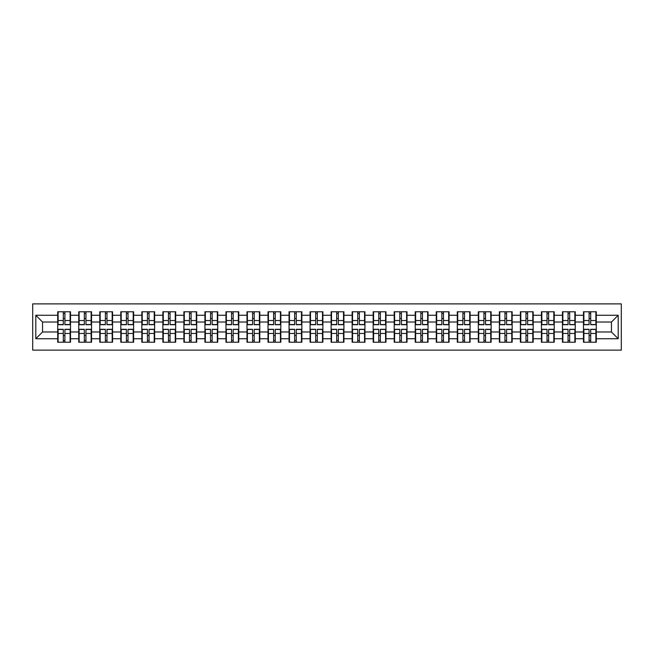 <?xml version="1.0" encoding="UTF-8"?>
<svg xmlns="http://www.w3.org/2000/svg" width="654" height="654" viewBox="0 0 654 654"><rect width="100%" height="100%" fill="white"/><g stroke="black" fill="none" stroke-linecap="round" stroke-linejoin="round"><path stroke-width="0.98" d="M32.7 350.119L621.3 350.119L621.3 303.881L32.7 303.881L32.7 350.119M596.293 335.559L595.884 335.559M583.891 335.559L583.482 335.559M583.482 318.441L583.891 318.441M595.884 318.441L596.293 318.441M596.293 316.683L595.884 316.683M583.891 316.683L583.482 316.683M583.482 337.317L583.891 337.317M595.884 337.317L596.293 337.317M554.232 335.559L553.824 335.559M541.831 335.559L541.422 335.559M541.422 318.441L541.831 318.441M553.824 318.441L554.232 318.441M554.232 316.683L553.824 316.683M541.831 316.683L541.422 316.683M541.422 337.317L541.831 337.317M553.824 337.317L554.232 337.317M520.797 335.559L520.388 335.559M520.388 318.441L520.797 318.441M520.797 316.683L520.388 316.683M520.388 337.317L520.797 337.317M491.138 335.559L490.729 335.559M478.736 335.559L478.327 335.559M478.327 318.441L478.736 318.441M490.729 318.441L491.138 318.441M491.138 316.683L490.729 316.683M478.736 316.683L478.327 316.683M478.327 337.317L478.736 337.317M490.729 337.317L491.138 337.317M449.077 335.559L448.669 335.559M448.669 318.441L449.077 318.441M449.077 316.683L448.669 316.683M448.669 337.317L449.077 337.317M415.642 335.559L415.233 335.559M415.233 318.441L415.642 318.441M415.642 316.683L415.233 316.683M415.233 337.317L415.642 337.317M385.983 335.559L385.574 335.559M373.581 335.559L373.172 335.559M373.172 318.441L373.581 318.441M385.574 318.441L385.983 318.441M385.983 316.683L385.574 316.683M373.581 316.683L373.172 316.683M373.172 337.317L373.581 337.317M385.574 337.317L385.983 337.317M343.922 335.559L343.513 335.559M343.513 318.441L343.922 318.441M343.922 316.683L343.513 316.683M343.513 337.317L343.922 337.317M310.487 335.559L310.078 335.559M310.078 318.441L310.487 318.441M310.487 316.683L310.078 316.683M310.078 337.317L310.487 337.317M280.828 335.559L280.419 335.559M268.426 335.559L268.017 335.559M268.017 318.441L268.426 318.441M280.419 318.441L280.828 318.441M280.828 316.683L280.419 316.683M268.426 316.683L268.017 316.683M268.017 337.317L268.426 337.317M280.419 337.317L280.828 337.317M238.767 335.559L238.358 335.559M238.358 318.441L238.767 318.441M238.767 316.683L238.358 316.683M238.358 337.317L238.767 337.317M205.331 335.559L204.923 335.559M204.923 318.441L205.331 318.441M205.331 316.683L204.923 316.683M204.923 337.317L205.331 337.317M175.673 335.559L175.264 335.559M163.271 335.559L162.862 335.559M162.862 318.441L163.271 318.441M175.264 318.441L175.673 318.441M175.673 316.683L175.264 316.683M163.271 316.683L162.862 316.683M162.862 337.317L163.271 337.317M175.264 337.317L175.673 337.317M133.612 335.559L133.203 335.559M133.203 318.441L133.612 318.441M133.612 316.683L133.203 316.683M133.203 337.317L133.612 337.317M112.578 335.559L112.169 335.559M100.176 335.559L99.768 335.559M99.768 318.441L100.176 318.441M112.169 318.441L112.578 318.441M112.578 316.683L112.169 316.683M100.176 316.683L99.768 316.683M99.768 337.317L100.176 337.317M112.169 337.317L112.578 337.317M611.457 331.987L611.457 322.013L596.293 322.013L596.293 331.987L611.457 331.987L618.202 338.731L618.202 315.269L596.293 315.269L596.293 311.77L583.482 311.77L583.482 322.013L575.258 322.013L575.258 331.987L583.482 331.987L583.482 322.013M618.202 338.731L596.293 338.731L596.293 342.23L583.482 342.23L583.482 338.731L575.258 338.731L575.258 342.23L562.456 342.23L562.456 338.731L554.232 338.731L554.232 342.23L541.422 342.23L541.422 338.731L533.198 338.731L533.198 342.23L520.388 342.23L520.388 338.731L512.164 338.731L512.164 342.23L499.362 342.23L499.362 338.731L491.138 338.731L491.138 342.23L478.327 342.23L478.327 338.731L470.103 338.731L470.103 342.23L457.301 342.23L457.301 338.731L449.077 338.731L449.077 342.23L436.267 342.23L436.267 338.731L428.043 338.731L428.043 342.23L415.233 342.23L415.233 338.731L407.009 338.731L407.009 342.23L394.207 342.23L394.207 338.731L385.983 338.731L385.983 342.23L373.172 342.23L373.172 338.731L364.948 338.731L364.948 342.23L352.146 342.23L352.146 338.731L343.922 338.731L343.922 342.23L331.112 342.23L331.112 338.731L322.888 338.731L322.888 342.23L310.078 342.23L310.078 338.731L301.854 338.731L301.854 342.23L289.052 342.23L289.052 338.731L280.828 338.731L280.828 342.23L268.017 342.23L268.017 338.731L259.793 338.731L259.793 342.23L246.991 342.23L246.991 338.731L238.767 338.731L238.767 342.23L225.957 342.23L225.957 338.731L217.733 338.731L217.733 342.23L204.923 342.23L204.923 338.731L196.699 338.731L196.699 342.23L183.897 342.23L183.897 338.731L175.673 338.731L175.673 342.23L162.862 342.23L162.862 338.731L154.638 338.731L154.638 342.23L141.836 342.23L141.836 338.731L133.612 338.731L133.612 342.23L120.802 342.23L120.802 338.731L112.578 338.731L112.578 342.23L99.768 342.23L99.768 338.731L91.544 338.731L91.544 342.23L78.742 342.23L78.742 338.731L70.518 338.731L70.518 342.23L57.707 342.23L57.707 338.731L35.798 338.731L35.798 315.269L57.707 315.269L57.707 322.013L42.543 322.013L42.543 331.987L57.707 331.987L57.707 322.013M583.482 315.269L575.258 315.269L575.258 311.77L562.456 311.77L562.456 315.269L554.232 315.269L554.232 311.77L541.422 311.77L541.422 315.269L533.198 315.269L533.198 311.77L520.388 311.77L520.388 315.269L512.164 315.269L512.164 311.77L499.362 311.77L499.362 315.269L491.138 315.269L491.138 311.77L478.327 311.77L478.327 315.269L470.103 315.269L470.103 311.77L457.301 311.77L457.301 315.269L449.077 315.269L449.077 311.77L436.267 311.77L436.267 315.269L428.043 315.269L428.043 311.77L415.233 311.77L415.233 315.269L407.009 315.269L407.009 311.77L394.207 311.77L394.207 315.269L385.983 315.269L385.983 311.77L373.172 311.77L373.172 315.269L364.948 315.269L364.948 311.77L352.146 311.77L352.146 315.269L343.922 315.269L343.922 311.77L331.112 311.77L331.112 315.269L322.888 315.269L322.888 311.77L310.078 311.77L310.078 315.269L301.854 315.269L301.854 311.77L289.052 311.77L289.052 315.269L280.828 315.269L280.828 311.77L268.017 311.77L268.017 315.269L259.793 315.269L259.793 311.77L246.991 311.77L246.991 315.269L238.767 315.269L238.767 311.77L225.957 311.77L225.957 315.269L217.733 315.269L217.733 311.77L204.923 311.77L204.923 315.269L196.699 315.269L196.699 311.77L183.897 311.77L183.897 315.269L175.673 315.269L175.673 311.77L162.862 311.77L162.862 315.269L154.638 315.269L154.638 311.77L141.836 311.77L141.836 315.269L133.612 315.269L133.612 311.77L120.802 311.77L120.802 315.269L112.578 315.269L112.578 311.77L99.768 311.77L99.768 315.269L91.544 315.269L91.544 311.77L78.742 311.77L78.742 315.269L70.518 315.269L70.518 311.77L57.707 311.77L57.707 315.269M583.482 331.987L583.482 338.731M575.258 331.987L575.258 338.731M575.258 315.269L575.258 322.013M554.232 331.987L562.456 331.987L562.456 322.013L554.232 322.013L554.232 338.731M562.456 331.987L562.456 338.731M562.456 315.269L562.456 322.013M554.232 315.269L554.232 322.013M533.198 331.987L541.422 331.987L541.422 322.013L533.198 322.013L533.198 338.731M541.422 331.987L541.422 338.731M541.422 315.269L541.422 322.013M533.198 315.269L533.198 322.013M512.164 331.987L520.388 331.987L520.388 322.013L512.164 322.013L512.164 338.731M520.388 331.987L520.388 338.731M520.388 315.269L520.388 322.013M512.164 315.269L512.164 322.013M491.138 331.987L499.362 331.987L499.362 322.013L491.138 322.013L491.138 338.731M499.362 331.987L499.362 338.731M499.362 315.269L499.362 322.013M491.138 315.269L491.138 322.013M470.103 331.987L478.327 331.987L478.327 322.013L470.103 322.013L470.103 338.731M478.327 331.987L478.327 338.731M478.327 315.269L478.327 322.013M470.103 315.269L470.103 322.013M449.077 331.987L457.301 331.987L457.301 322.013L449.077 322.013L449.077 338.731M457.301 331.987L457.301 338.731M457.301 315.269L457.301 322.013M449.077 315.269L449.077 322.013M428.043 331.987L436.267 331.987L436.267 322.013L428.043 322.013L428.043 338.731M436.267 331.987L436.267 338.731M436.267 315.269L436.267 322.013M428.043 315.269L428.043 322.013M407.009 331.987L415.233 331.987L415.233 322.013L407.009 322.013L407.009 338.731M415.233 331.987L415.233 338.731M415.233 315.269L415.233 322.013M407.009 315.269L407.009 322.013M385.983 331.987L394.207 331.987L394.207 322.013L385.983 322.013L385.983 338.731M394.207 331.987L394.207 338.731M394.207 315.269L394.207 322.013M385.983 315.269L385.983 322.013M364.948 331.987L373.172 331.987L373.172 322.013L364.948 322.013L364.948 338.731M373.172 331.987L373.172 338.731M373.172 315.269L373.172 322.013M364.948 315.269L364.948 322.013M343.922 331.987L352.146 331.987L352.146 322.013L343.922 322.013L343.922 338.731M352.146 331.987L352.146 338.731M352.146 315.269L352.146 322.013M343.922 315.269L343.922 322.013M322.888 331.987L331.112 331.987L331.112 322.013L322.888 322.013L322.888 338.731M331.112 331.987L331.112 338.731M331.112 315.269L331.112 322.013M322.888 315.269L322.888 322.013M301.854 331.987L310.078 331.987L310.078 322.013L301.854 322.013L301.854 338.731M310.078 331.987L310.078 338.731M310.078 315.269L310.078 322.013M301.854 315.269L301.854 322.013M280.828 331.987L289.052 331.987L289.052 322.013L280.828 322.013L280.828 338.731M289.052 331.987L289.052 338.731M289.052 315.269L289.052 322.013M280.828 315.269L280.828 322.013M259.793 331.987L268.017 331.987L268.017 322.013L259.793 322.013L259.793 338.731M268.017 331.987L268.017 338.731M268.017 315.269L268.017 322.013M259.793 315.269L259.793 322.013M238.767 331.987L246.991 331.987L246.991 322.013L238.767 322.013L238.767 338.731M246.991 331.987L246.991 338.731M246.991 315.269L246.991 322.013M238.767 315.269L238.767 322.013M217.733 331.987L225.957 331.987L225.957 322.013L217.733 322.013L217.733 338.731M225.957 331.987L225.957 338.731M225.957 315.269L225.957 322.013M217.733 315.269L217.733 322.013M196.699 331.987L204.923 331.987L204.923 322.013L196.699 322.013L196.699 338.731M204.923 331.987L204.923 338.731M204.923 315.269L204.923 322.013M196.699 315.269L196.699 322.013M175.673 331.987L183.897 331.987L183.897 322.013L175.673 322.013L175.673 338.731M183.897 331.987L183.897 338.731M183.897 315.269L183.897 322.013M175.673 315.269L175.673 322.013M154.638 331.987L162.862 331.987L162.862 322.013L154.638 322.013L154.638 338.731M162.862 331.987L162.862 338.731M162.862 315.269L162.862 322.013M154.638 315.269L154.638 322.013M133.612 331.987L141.836 331.987L141.836 322.013L133.612 322.013L133.612 338.731M141.836 331.987L141.836 338.731M141.836 315.269L141.836 322.013M133.612 315.269L133.612 322.013M112.578 331.987L120.802 331.987L120.802 322.013L112.578 322.013L112.578 338.731M120.802 331.987L120.802 338.731M120.802 315.269L120.802 322.013M112.578 315.269L112.578 322.013M91.544 331.987L99.768 331.987L99.768 322.013L91.544 322.013L91.544 338.731M99.768 331.987L99.768 338.731M99.768 315.269L99.768 322.013M91.544 315.269L91.544 322.013M70.518 331.987L78.742 331.987L78.742 322.013L70.518 322.013L70.518 338.731M78.742 331.987L78.742 338.731M78.742 315.269L78.742 322.013M70.518 315.269L70.518 322.013M70.518 335.559L70.109 335.559M58.116 335.559L57.707 335.559M57.707 318.441L58.116 318.441M70.109 318.441L70.518 318.441M70.518 316.683L70.109 316.683M58.116 316.683L57.707 316.683M57.707 337.317L58.116 337.317M70.109 337.317L70.518 337.317M57.707 331.987L57.707 338.731M42.543 331.987L35.798 338.731M35.798 315.269L42.543 322.013M596.293 331.987L596.293 338.731M596.293 315.269L596.293 322.013M618.202 315.269L611.457 322.013M70.109 311.77L70.109 324.711L64.918 324.711L64.918 311.77M63.299 311.77L63.299 324.711L58.116 324.711L58.116 311.77M63.299 313.519L64.918 313.519M64.918 318.506L63.299 318.506M58.116 342.23L58.116 329.289L63.299 329.289L63.299 342.23M64.918 342.23L64.918 329.289L70.109 329.289L70.109 342.23M64.918 340.481L63.299 340.481M63.299 335.494L64.918 335.494M91.143 311.77L91.143 324.711L85.952 324.711L85.952 311.77M84.333 311.77L84.333 324.711L79.142 324.711L79.142 311.77M84.333 313.519L85.952 313.519M85.952 318.506L84.333 318.506M112.169 311.77L112.169 324.711L106.986 324.711L106.986 311.77M105.368 311.77L105.368 324.711L100.176 324.711L100.176 311.77M105.368 313.519L106.986 313.519M106.986 318.506L105.368 318.506M133.203 311.77L133.203 324.711L128.012 324.711L128.012 311.77M126.394 311.77L126.394 324.711L121.203 324.711L121.203 311.77M126.394 313.519L128.012 313.519M128.012 318.506L126.394 318.506M154.238 311.77L154.238 324.711L149.047 324.711L149.047 311.77M147.428 311.77L147.428 324.711L142.237 324.711L142.237 311.77M147.428 313.519L149.047 313.519M149.047 318.506L147.428 318.506M175.264 311.77L175.264 324.711L170.073 324.711L170.073 311.77M168.462 311.77L168.462 324.711L163.271 324.711L163.271 311.77M168.462 313.519L170.073 313.519M170.073 318.506L168.462 318.506M79.142 342.23L79.142 329.289L84.333 329.289L84.333 342.23M85.952 342.23L85.952 329.289L91.143 329.289L91.143 342.23M85.952 340.481L84.333 340.481M84.333 335.494L85.952 335.494M100.176 342.23L100.176 329.289L105.368 329.289L105.368 342.23M106.986 342.23L106.986 329.289L112.169 329.289L112.169 342.23M106.986 340.481L105.368 340.481M105.368 335.494L106.986 335.494M121.203 342.23L121.203 329.289L126.394 329.289L126.394 342.23M128.012 342.23L128.012 329.289L133.203 329.289L133.203 342.23M128.012 340.481L126.394 340.481M126.394 335.494L128.012 335.494M142.237 342.23L142.237 329.289L147.428 329.289L147.428 342.23M149.047 342.23L149.047 329.289L154.238 329.289L154.238 342.23M149.047 340.481L147.428 340.481M147.428 335.494L149.047 335.494M163.271 342.23L163.271 329.289L168.462 329.289L168.462 342.23M170.073 342.23L170.073 329.289L175.264 329.289L175.264 342.23M170.073 340.481L168.462 340.481M168.462 335.494L170.073 335.494M196.298 311.77L196.298 324.711L191.107 324.711L191.107 311.77M189.488 311.77L189.488 324.711L184.297 324.711L184.297 311.77M189.488 313.519L191.107 313.519M191.107 318.506L189.488 318.506M184.297 342.23L184.297 329.289L189.488 329.289L189.488 342.23M191.107 342.23L191.107 329.289L196.298 329.289L196.298 342.23M191.107 340.481L189.488 340.481M189.488 335.494L191.107 335.494M217.332 311.77L217.332 324.711L212.141 324.711L212.141 311.77M210.523 311.77L210.523 324.711L205.331 324.711L205.331 311.77M210.523 313.519L212.141 313.519M212.141 318.506L210.523 318.506M205.331 342.23L205.331 329.289L210.523 329.289L210.523 342.23M212.141 342.23L212.141 329.289L217.332 329.289L217.332 342.23M212.141 340.481L210.523 340.481M210.523 335.494L212.141 335.494M238.358 311.77L238.358 324.711L233.167 324.711L233.167 311.77M231.549 311.77L231.549 324.711L226.358 324.711L226.358 311.77M231.549 313.519L233.167 313.519M233.167 318.506L231.549 318.506M226.358 342.23L226.358 329.289L231.549 329.289L231.549 342.23M233.167 342.23L233.167 329.289L238.358 329.289L238.358 342.23M233.167 340.481L231.549 340.481M231.549 335.494L233.167 335.494M259.393 311.77L259.393 324.711L254.202 324.711L254.202 311.77M252.583 311.77L252.583 324.711L247.392 324.711L247.392 311.77M252.583 313.519L254.202 313.519M254.202 318.506L252.583 318.506M247.392 342.23L247.392 329.289L252.583 329.289L252.583 342.23M254.202 342.23L254.202 329.289L259.393 329.289L259.393 342.23M254.202 340.481L252.583 340.481M252.583 335.494L254.202 335.494M280.419 311.77L280.419 324.711L275.228 324.711L275.228 311.77M273.617 311.77L273.617 324.711L268.426 324.711L268.426 311.77M273.617 313.519L275.228 313.519M275.228 318.506L273.617 318.506M268.426 342.23L268.426 329.289L273.617 329.289L273.617 342.23M275.228 342.23L275.228 329.289L280.419 329.289L280.419 342.23M275.228 340.481L273.617 340.481M273.617 335.494L275.228 335.494M301.453 311.77L301.453 324.711L296.262 324.711L296.262 311.77M294.643 311.77L294.643 324.711L289.452 324.711L289.452 311.77M294.643 313.519L296.262 313.519M296.262 318.506L294.643 318.506M289.452 342.23L289.452 329.289L294.643 329.289L294.643 342.23M296.262 342.23L296.262 329.289L301.453 329.289L301.453 342.23M296.262 340.481L294.643 340.481M294.643 335.494L296.262 335.494M322.487 311.77L322.487 324.711L317.296 324.711L317.296 311.77M315.678 311.77L315.678 324.711L310.487 324.711L310.487 311.77M315.678 313.519L317.296 313.519M317.296 318.506L315.678 318.506M310.487 342.23L310.487 329.289L315.678 329.289L315.678 342.23M317.296 342.23L317.296 329.289L322.487 329.289L322.487 342.23M317.296 340.481L315.678 340.481M315.678 335.494L317.296 335.494M343.513 311.77L343.513 324.711L338.322 324.711L338.322 311.77M336.704 311.77L336.704 324.711L331.513 324.711L331.513 311.77M336.704 313.519L338.322 313.519M338.322 318.506L336.704 318.506M331.513 342.23L331.513 329.289L336.704 329.289L336.704 342.23M338.322 342.23L338.322 329.289L343.513 329.289L343.513 342.23M338.322 340.481L336.704 340.481M336.704 335.494L338.322 335.494M364.548 311.77L364.548 324.711L359.357 324.711L359.357 311.77M357.738 311.77L357.738 324.711L352.547 324.711L352.547 311.77M357.738 313.519L359.357 313.519M359.357 318.506L357.738 318.506M352.547 342.23L352.547 329.289L357.738 329.289L357.738 342.23M359.357 342.23L359.357 329.289L364.548 329.289L364.548 342.23M359.357 340.481L357.738 340.481M357.738 335.494L359.357 335.494M385.574 311.77L385.574 324.711L380.383 324.711L380.383 311.77M378.772 311.77L378.772 324.711L373.581 324.711L373.581 311.77M378.772 313.519L380.383 313.519M380.383 318.506L378.772 318.506M373.581 342.23L373.581 329.289L378.772 329.289L378.772 342.23M380.383 342.23L380.383 329.289L385.574 329.289L385.574 342.23M380.383 340.481L378.772 340.481M378.772 335.494L380.383 335.494M406.608 311.77L406.608 324.711L401.417 324.711L401.417 311.77M399.798 311.77L399.798 324.711L394.607 324.711L394.607 311.77M399.798 313.519L401.417 313.519M401.417 318.506L399.798 318.506M394.607 342.23L394.607 329.289L399.798 329.289L399.798 342.23M401.417 342.23L401.417 329.289L406.608 329.289L406.608 342.23M401.417 340.481L399.798 340.481M399.798 335.494L401.417 335.494M427.642 311.77L427.642 324.711L422.451 324.711L422.451 311.77M420.833 311.77L420.833 324.711L415.642 324.711L415.642 311.77M420.833 313.519L422.451 313.519M422.451 318.506L420.833 318.506M415.642 342.23L415.642 329.289L420.833 329.289L420.833 342.23M422.451 342.23L422.451 329.289L427.642 329.289L427.642 342.23M422.451 340.481L420.833 340.481M420.833 335.494L422.451 335.494M448.669 311.77L448.669 324.711L443.477 324.711L443.477 311.77M441.859 311.77L441.859 324.711L436.668 324.711L436.668 311.77M441.859 313.519L443.477 313.519M443.477 318.506L441.859 318.506M436.668 342.23L436.668 329.289L441.859 329.289L441.859 342.23M443.477 342.23L443.477 329.289L448.669 329.289L448.669 342.23M443.477 340.481L441.859 340.481M441.859 335.494L443.477 335.494M469.703 311.77L469.703 324.711L464.512 324.711L464.512 311.77M462.893 311.77L462.893 324.711L457.702 324.711L457.702 311.77M462.893 313.519L464.512 313.519M464.512 318.506L462.893 318.506M457.702 342.23L457.702 329.289L462.893 329.289L462.893 342.23M464.512 342.23L464.512 329.289L469.703 329.289L469.703 342.23M464.512 340.481L462.893 340.481M462.893 335.494L464.512 335.494M490.729 311.77L490.729 324.711L485.538 324.711L485.538 311.77M483.927 311.77L483.927 324.711L478.736 324.711L478.736 311.77M483.927 313.519L485.538 313.519M485.538 318.506L483.927 318.506M478.736 342.23L478.736 329.289L483.927 329.289L483.927 342.23M485.538 342.23L485.538 329.289L490.729 329.289L490.729 342.23M485.538 340.481L483.927 340.481M483.927 335.494L485.538 335.494M511.763 311.77L511.763 324.711L506.572 324.711L506.572 311.77M504.953 311.77L504.953 324.711L499.762 324.711L499.762 311.77M504.953 313.519L506.572 313.519M506.572 318.506L504.953 318.506M499.762 342.23L499.762 329.289L504.953 329.289L504.953 342.23M506.572 342.23L506.572 329.289L511.763 329.289L511.763 342.23M506.572 340.481L504.953 340.481M504.953 335.494L506.572 335.494M532.797 311.77L532.797 324.711L527.606 324.711L527.606 311.77M525.988 311.77L525.988 324.711L520.797 324.711L520.797 311.77M525.988 313.519L527.606 313.519M527.606 318.506L525.988 318.506M520.797 342.23L520.797 329.289L525.988 329.289L525.988 342.23M527.606 342.23L527.606 329.289L532.797 329.289L532.797 342.23M527.606 340.481L525.988 340.481M525.988 335.494L527.606 335.494M553.824 311.77L553.824 324.711L548.632 324.711L548.632 311.77M547.014 311.77L547.014 324.711L541.831 324.711L541.831 311.77M547.014 313.519L548.632 313.519M548.632 318.506L547.014 318.506M541.831 342.23L541.831 329.289L547.014 329.289L547.014 342.23M548.632 342.23L548.632 329.289L553.824 329.289L553.824 342.23M548.632 340.481L547.014 340.481M547.014 335.494L548.632 335.494M574.858 311.77L574.858 324.711L569.667 324.711L569.667 311.77M568.048 311.77L568.048 324.711L562.857 324.711L562.857 311.77M568.048 313.519L569.667 313.519M569.667 318.506L568.048 318.506M562.857 342.23L562.857 329.289L568.048 329.289L568.048 342.23M569.667 342.23L569.667 329.289L574.858 329.289L574.858 342.23M569.667 340.481L568.048 340.481M568.048 335.494L569.667 335.494M595.884 311.77L595.884 324.711L590.701 324.711L590.701 311.77M589.082 311.77L589.082 324.711L583.891 324.711L583.891 311.77M589.082 313.519L590.701 313.519M590.701 318.506L589.082 318.506M583.891 342.23L583.891 329.289L589.082 329.289L589.082 342.23M590.701 342.23L590.701 329.289L595.884 329.289L595.884 342.23M590.701 340.481L589.082 340.481M589.082 335.494L590.701 335.494M63.299 320.55L58.116 320.55M63.299 324.539L58.116 324.539M70.109 320.55L64.918 320.55M70.109 324.539L64.918 324.539M64.918 333.45L70.109 333.45M64.918 329.461L70.109 329.461M58.116 333.45L63.299 333.45M58.116 329.461L63.299 329.461M84.333 320.55L79.142 320.55M84.333 324.539L79.142 324.539M91.143 320.55L85.952 320.55M91.143 324.539L85.952 324.539M105.368 320.55L100.176 320.55M105.368 324.539L100.176 324.539M112.169 320.55L106.986 320.55M112.169 324.539L106.986 324.539M126.394 320.55L121.203 320.55M126.394 324.539L121.203 324.539M133.203 320.55L128.012 320.55M133.203 324.539L128.012 324.539M147.428 320.55L142.237 320.55M147.428 324.539L142.237 324.539M154.238 320.55L149.047 320.55M154.238 324.539L149.047 324.539M168.462 320.55L163.271 320.55M168.462 324.539L163.271 324.539M175.264 320.55L170.073 320.55M175.264 324.539L170.073 324.539M85.952 333.45L91.143 333.45M85.952 329.461L91.143 329.461M79.142 333.45L84.333 333.45M79.142 329.461L84.333 329.461M106.986 333.45L112.169 333.45M106.986 329.461L112.169 329.461M100.176 333.45L105.368 333.45M100.176 329.461L105.368 329.461M128.012 333.45L133.203 333.45M128.012 329.461L133.203 329.461M121.203 333.45L126.394 333.45M121.203 329.461L126.394 329.461M149.047 333.45L154.238 333.45M149.047 329.461L154.238 329.461M142.237 333.45L147.428 333.45M142.237 329.461L147.428 329.461M170.073 333.45L175.264 333.45M170.073 329.461L175.264 329.461M163.271 333.45L168.462 333.45M163.271 329.461L168.462 329.461M189.488 320.55L184.297 320.55M189.488 324.539L184.297 324.539M196.298 320.55L191.107 320.55M196.298 324.539L191.107 324.539M191.107 333.45L196.298 333.45M191.107 329.461L196.298 329.461M184.297 333.45L189.488 333.45M184.297 329.461L189.488 329.461M210.523 320.55L205.331 320.55M210.523 324.539L205.331 324.539M217.332 320.55L212.141 320.55M217.332 324.539L212.141 324.539M212.141 333.45L217.332 333.45M212.141 329.461L217.332 329.461M205.331 333.45L210.523 333.45M205.331 329.461L210.523 329.461M231.549 320.55L226.358 320.55M231.549 324.539L226.358 324.539M238.358 320.55L233.167 320.55M238.358 324.539L233.167 324.539M233.167 333.45L238.358 333.45M233.167 329.461L238.358 329.461M226.358 333.45L231.549 333.45M226.358 329.461L231.549 329.461M252.583 320.55L247.392 320.55M252.583 324.539L247.392 324.539M259.393 320.55L254.202 320.55M259.393 324.539L254.202 324.539M254.202 333.45L259.393 333.45M254.202 329.461L259.393 329.461M247.392 333.45L252.583 333.45M247.392 329.461L252.583 329.461M273.617 320.55L268.426 320.55M273.617 324.539L268.426 324.539M280.419 320.55L275.228 320.55M280.419 324.539L275.228 324.539M275.228 333.45L280.419 333.45M275.228 329.461L280.419 329.461M268.426 333.45L273.617 333.45M268.426 329.461L273.617 329.461M294.643 320.55L289.452 320.55M294.643 324.539L289.452 324.539M301.453 320.55L296.262 320.55M301.453 324.539L296.262 324.539M296.262 333.45L301.453 333.45M296.262 329.461L301.453 329.461M289.452 333.45L294.643 333.45M289.452 329.461L294.643 329.461M315.678 320.55L310.487 320.55M315.678 324.539L310.487 324.539M322.487 320.55L317.296 320.55M322.487 324.539L317.296 324.539M317.296 333.45L322.487 333.45M317.296 329.461L322.487 329.461M310.487 333.45L315.678 333.45M310.487 329.461L315.678 329.461M336.704 320.55L331.513 320.55M336.704 324.539L331.513 324.539M343.513 320.55L338.322 320.55M343.513 324.539L338.322 324.539M338.322 333.45L343.513 333.45M338.322 329.461L343.513 329.461M331.513 333.45L336.704 333.45M331.513 329.461L336.704 329.461M357.738 320.55L352.547 320.55M357.738 324.539L352.547 324.539M364.548 320.55L359.357 320.55M364.548 324.539L359.357 324.539M359.357 333.45L364.548 333.45M359.357 329.461L364.548 329.461M352.547 333.45L357.738 333.45M352.547 329.461L357.738 329.461M378.772 320.55L373.581 320.55M378.772 324.539L373.581 324.539M385.574 320.55L380.383 320.55M385.574 324.539L380.383 324.539M380.383 333.45L385.574 333.45M380.383 329.461L385.574 329.461M373.581 333.45L378.772 333.45M373.581 329.461L378.772 329.461M399.798 320.55L394.607 320.55M399.798 324.539L394.607 324.539M406.608 320.55L401.417 320.55M406.608 324.539L401.417 324.539M401.417 333.45L406.608 333.45M401.417 329.461L406.608 329.461M394.607 333.45L399.798 333.45M394.607 329.461L399.798 329.461M420.833 320.55L415.642 320.55M420.833 324.539L415.642 324.539M427.642 320.55L422.451 320.55M427.642 324.539L422.451 324.539M422.451 333.45L427.642 333.45M422.451 329.461L427.642 329.461M415.642 333.45L420.833 333.45M415.642 329.461L420.833 329.461M441.859 320.55L436.668 320.55M441.859 324.539L436.668 324.539M448.669 320.55L443.477 320.55M448.669 324.539L443.477 324.539M443.477 333.45L448.669 333.45M443.477 329.461L448.669 329.461M436.668 333.45L441.859 333.45M436.668 329.461L441.859 329.461M462.893 320.55L457.702 320.55M462.893 324.539L457.702 324.539M469.703 320.55L464.512 320.55M469.703 324.539L464.512 324.539M464.512 333.45L469.703 333.45M464.512 329.461L469.703 329.461M457.702 333.45L462.893 333.45M457.702 329.461L462.893 329.461M483.927 320.55L478.736 320.55M483.927 324.539L478.736 324.539M490.729 320.55L485.538 320.55M490.729 324.539L485.538 324.539M485.538 333.45L490.729 333.45M485.538 329.461L490.729 329.461M478.736 333.45L483.927 333.45M478.736 329.461L483.927 329.461M504.953 320.55L499.762 320.55M504.953 324.539L499.762 324.539M511.763 320.55L506.572 320.55M511.763 324.539L506.572 324.539M506.572 333.45L511.763 333.45M506.572 329.461L511.763 329.461M499.762 333.45L504.953 333.45M499.762 329.461L504.953 329.461M525.988 320.55L520.797 320.55M525.988 324.539L520.797 324.539M532.797 320.55L527.606 320.55M532.797 324.539L527.606 324.539M527.606 333.45L532.797 333.45M527.606 329.461L532.797 329.461M520.797 333.45L525.988 333.45M520.797 329.461L525.988 329.461M547.014 320.55L541.831 320.55M547.014 324.539L541.831 324.539M553.824 320.55L548.632 320.55M553.824 324.539L548.632 324.539M548.632 333.45L553.824 333.45M548.632 329.461L553.824 329.461M541.831 333.45L547.014 333.45M541.831 329.461L547.014 329.461M568.048 320.55L562.857 320.55M568.048 324.539L562.857 324.539M574.858 320.55L569.667 320.55M574.858 324.539L569.667 324.539M569.667 333.45L574.858 333.45M569.667 329.461L574.858 329.461M562.857 333.45L568.048 333.45M562.857 329.461L568.048 329.461M589.082 320.55L583.891 320.55M589.082 324.539L583.891 324.539M595.884 320.55L590.701 320.55M595.884 324.539L590.701 324.539M590.701 333.45L595.884 333.45M590.701 329.461L595.884 329.461M583.891 333.45L589.082 333.45M583.891 329.461L589.082 329.461"/></g></svg>
